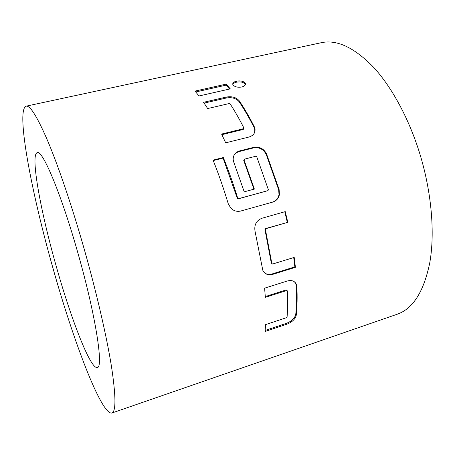 <?xml version="1.0" encoding="UTF-8"?>
<svg xmlns="http://www.w3.org/2000/svg" width="455" height="455" viewBox="0 0 455 455"><rect width="100%" height="100%" fill="white"/><g stroke="black" fill="none" stroke-linecap="round" stroke-linejoin="round"><path stroke-width="0.68" d="M245.381 84.596L245.279 84.3C243.67 82.196 240.729 81.496 236.458 82.196C234.416 82.691 233.199 83.458 232.806 84.493M241.759 87.007C244.654 86.194 245.837 84.96 245.313 83.305C243.692 81.189 240.735 80.478 236.452 81.172C233.495 81.946 232.317 83.134 232.914 84.744C234.57 86.859 237.516 87.616 241.759 87.007M272.414 202.179C276.083 200.86 278.278 198.346 278.995 194.643L278.688 189.798L266.232 154.421C263.382 149.109 259.083 146.954 253.333 147.955L239.364 151.498C236.725 152.317 234.865 153.739 233.79 155.769M244.045 159.972L254.368 189.075L244.221 191.828L233.842 162.344L233.182 159.534C233.096 155.183 235.241 152.311 239.626 150.918L253.611 147.374C259.447 146.402 263.758 148.586 266.55 153.909L279.12 189.587L279.433 194.467C278.67 198.312 276.447 200.848 272.75 202.088L240.74 211.029C236.896 211.905 233.54 210.887 230.685 207.963L228.188 203.573C223.587 188.302 218.548 173.821 213.076 160.132L223.325 157.521C228.512 170.341 233.301 183.877 237.692 198.135L238.596 198.664L267.938 190.634L268.387 189.746L256.728 156.702L255.807 156.224L244.46 159.148L243.749 160.478L253.935 189.195M243.749 160.478L244.46 159.148M267.938 190.634L238.221 198.88L237.322 198.363L223.081 158.084L213.258 160.587M56.329 266.579C40.836 212.343 30.093 154.62 37.23 152.664C42.309 149.359 61.033 193.25 77.788 252.622C95.681 315.099 103.751 368.027 97.285 367.509C90.471 369.488 70.98 318.784 56.329 266.579M255.005 231.049L262.791 270.264C264.753 274.143 268.035 275.52 272.642 274.393L295.42 267.324L294.203 257.416L272.625 264.019L271.863 263.547L265.424 229.565L265.93 228.655L287.805 222.313L285.245 211.62L261.978 218.246C256.398 220.499 254.078 224.764 255.005 231.049M265.345 297.337L286.707 290.512L287.378 290.904C287.81 300.51 287.708 309.218 287.082 317.027L286.417 317.709L265.612 324.603L265.06 331.485L286.923 324.182C292.275 322.106 295.414 319.006 296.324 314.894C297.149 306.522 297.337 297.115 296.899 286.656L296.472 284.534C294.925 281.076 291.9 279.888 287.406 280.974L264.605 288.163L265.345 297.337M84.056 248.549C96.505 292.349 106.618 336.273 111.429 366.218C115.951 396.066 116.099 411.667 111.867 413.026C101.34 415.176 73.323 340.693 53.11 268.672C31.81 194.006 15.607 110.11 26.1 106.18C30.184 105.19 37.606 117.282 48.361 142.449C58.962 167.901 72.197 206.911 84.056 248.549M26.1 106.18L321.293 42.702C336.899 39.329 354.32 47.519 373.555 67.266C392.051 87.343 409.517 119.591 420.34 155.468C431.647 193.227 434.889 232.863 429.918 261.983C424.037 291.302 413.129 308.717 397.192 314.24L111.867 413.026M207.662 108.552L229.178 103.552L230.105 103.837C234.729 110.895 239.324 118.943 243.886 127.98L243.505 128.702L221.596 134.06L225.674 142.819L248.993 137.023C253.327 135.63 255.34 132.979 255.039 129.072L254.271 126.695C249.289 116.884 244.261 108.227 239.176 100.731C236.185 97.307 231.862 96.09 226.209 97.091L203.556 102.29L207.662 108.552M198.977 95.965L230.31 88.873L226.112 84.124L195.024 91.085L198.977 95.965M229.593 89.038L226.124 85.148L226.112 84.124M226.124 85.148L195.764 91.956M243.505 128.702L243.886 127.98M243.306 129.43L221.892 134.674M254.629 132.422L254.794 129.766L254.049 127.423L254.271 126.695M254.049 127.423C249.112 117.686 244.125 109.098 239.085 101.653L239.176 100.731M239.085 101.653C236.037 98.229 231.731 97.029 226.163 98.047L204.119 103.114M238.596 198.664L238.221 198.88M239.626 150.918L239.364 151.498M266.55 153.909L266.232 154.421M223.325 157.521L223.081 158.084M237.692 198.135L237.322 198.363M264.503 272.767C266.55 274.393 269.081 274.792 272.107 273.95L294.857 266.892L295.42 267.324M293.72 257.564L294.857 266.892M265.424 229.565L264.946 229.491L271.339 263.189L271.863 263.547M264.946 229.491L265.453 228.586L265.93 228.655M265.453 228.586L287.805 222.313M284.79 211.751L287.298 222.256M265.293 296.575L286.155 289.92L286.707 290.512M286.155 289.92L287.378 290.904M265.163 330.421L286.394 323.34L286.923 324.182M286.394 323.34C291.797 321.219 294.925 318.136 295.784 314.098L296.324 314.894M295.784 314.098C296.592 305.788 296.774 296.45 296.336 286.076L296.899 286.656M296.336 286.076L295.881 284L294.601 281.941M236.452 81.172L236.458 82.196M226.163 98.047L226.209 97.091M253.611 147.374L253.333 147.955M279.12 189.587L278.688 189.798M272.107 273.95L272.642 274.393M245.29 84.3L245.313 83.305M254.806 129.766L255.039 129.072M295.915 283.983L296.472 284.534"/></g></svg>
